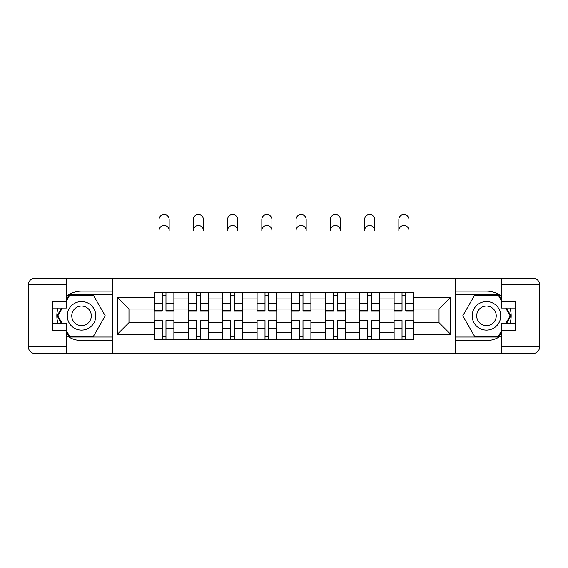 <?xml version="1.0" encoding="UTF-8"?>
<svg xmlns="http://www.w3.org/2000/svg" width="568" height="568" viewBox="0 0 568 568"><rect width="100%" height="100%" fill="white"/><g stroke="black" fill="none" stroke-linecap="round" stroke-linejoin="round"><path stroke-width="0.85" d="M66.392 335.354A24.701 24.701 0 0 0 81.543 340.544L112.72 340.544L112.72 353.502L455.28 353.502L455.28 340.544L486.456 340.544A24.701 24.701 0 0 0 501.608 335.354M501.608 296.326A24.701 24.701 0 0 0 486.456 291.135L455.28 291.135L455.28 278.178L112.72 278.178L112.72 291.135L81.543 291.135A24.701 24.701 0 0 0 66.392 296.326M188.477 339.444L188.477 298.931L173.986 298.931L173.986 339.444M173.986 298.931L173.986 292.236M188.477 298.931L188.477 292.236M208.243 292.236L208.243 339.444M222.734 339.444L222.734 292.236M242.5 292.236L242.5 339.444M256.992 339.444L256.992 292.236M276.751 292.236L276.751 339.444M291.249 339.444L291.249 292.236M311.008 292.236L311.008 339.444M325.499 339.444L325.499 292.236M345.266 292.236L345.266 339.444M359.757 339.444L359.757 292.236M379.523 292.236L379.523 339.444M394.014 339.444L394.014 292.236M394.014 322.645L379.523 322.645M359.757 322.645L345.266 322.645M325.499 322.645L311.008 322.645M291.249 322.645L276.751 322.645M256.992 322.645L242.5 322.645M222.734 322.645L208.243 322.645M188.477 322.645L173.986 322.645M394.014 309.035L379.523 309.035M359.757 309.035L345.266 309.035M325.499 309.035L311.008 309.035M291.249 309.035L276.751 309.035M256.992 309.035L242.5 309.035M222.734 309.035L208.243 309.035M188.477 309.035L173.986 309.035M128.971 322.645L154.226 322.645L154.226 309.035L128.971 309.035L128.971 322.645L117.335 334.282L117.335 297.398L154.226 297.398L154.226 309.035M413.774 309.035L413.774 322.645L439.029 322.645L439.029 309.035L413.774 309.035L413.774 292.236L154.226 292.236L154.226 297.398M413.774 297.398L450.665 297.398L450.665 334.282L413.774 334.282L413.774 322.645M154.226 322.645L154.226 339.444L413.774 339.444L413.774 334.282M154.226 334.282L117.335 334.282M455.06 353.502L455.06 278.178M112.94 353.502L112.94 278.178M165.97 336.149L162.242 336.149M162.242 295.53L165.97 295.53M200.227 336.149L196.492 336.149M196.492 295.53L200.227 295.53M234.485 336.149L230.75 336.149M230.75 295.53L234.485 295.53M268.742 336.149L265.007 336.149M265.007 295.53L268.742 295.53M302.993 336.149L299.258 336.149M299.258 295.53L302.993 295.53M337.25 336.149L333.515 336.149M333.515 295.53L337.25 295.53M371.507 336.149L367.773 336.149M367.773 295.53L371.507 295.53M405.758 336.149L402.03 336.149M402.03 295.53L405.758 295.53M117.335 297.398L128.971 309.035M439.029 322.645L450.665 334.282M439.029 309.035L450.665 297.398M169.157 230.53A5.048 5.048 0 0 0 164.102 225.482A5.048 5.048 0 0 0 159.054 230.53L159.054 219.553A5.048 5.048 0 0 1 164.102 214.498A5.048 5.048 0 0 1 169.157 219.553L169.157 230.53M165.97 310.653L173.879 310.653L173.879 311.122L165.97 311.122L165.97 292.456L173.879 292.456L169.484 292.456M173.879 310.653L173.879 292.456M162.242 295.31L165.97 295.31M158.728 292.456L154.333 292.456L154.333 311.122L162.242 311.122L162.242 292.456L169.157 292.236M154.333 292.456L162.242 292.456L159.054 292.236M162.242 321.026L154.333 321.026L154.333 320.558L162.242 320.558L162.242 339.224L154.333 339.224L158.728 339.224M154.333 321.026L154.333 339.224M165.97 336.37L162.242 336.37M169.484 339.224L173.879 339.224L173.879 320.558L165.97 320.558L165.97 339.224L159.054 339.224M173.879 339.224L169.157 339.224M203.408 230.53A5.048 5.048 0 0 0 198.36 225.482A5.048 5.048 0 0 0 193.312 230.53L193.312 219.553A5.048 5.048 0 0 1 198.36 214.498A5.048 5.048 0 0 1 203.408 219.553L203.408 230.53M200.227 310.653L208.129 310.653L208.129 311.122L200.227 311.122L200.227 292.456L208.129 292.456L203.742 292.456M208.129 310.653L208.129 292.456M196.492 295.31L200.227 295.31M192.978 292.456L188.59 292.456L188.59 311.122L196.492 311.122L196.492 292.456L203.408 292.236M188.59 292.456L196.492 292.456L193.312 292.236M237.665 230.53A5.048 5.048 0 0 0 232.617 225.482A5.048 5.048 0 0 0 227.569 230.53L227.569 219.553A5.048 5.048 0 0 1 232.617 214.498A5.048 5.048 0 0 1 237.665 219.553L237.665 230.53M234.485 310.653L242.387 310.653L242.387 311.122L234.485 311.122L234.485 292.456L242.387 292.456L237.999 292.456M242.387 310.653L242.387 292.456M230.75 295.31L234.485 295.31M227.236 292.456L222.848 292.456L222.848 311.122L230.75 311.122L230.75 292.456L237.665 292.236M222.848 292.456L230.75 292.456L227.569 292.236M58.099 308.048A24.701 24.701 0 0 0 58.099 323.632M112.72 278.178L66.392 278.178L66.392 308.048L52.334 308.048M112.72 353.502L34.989 353.502A6.589 6.589 0 0 1 28.4 346.913L28.4 284.767A6.589 6.589 0 0 1 34.989 278.178L66.392 278.178M112.72 340.544L112.72 291.135M52.334 323.632L66.392 323.632L66.392 353.502M66.392 301.459L52.334 301.459L52.334 330.221L66.392 330.221M112.72 294.65L69.303 294.65L66.392 299.705M66.392 331.975L69.303 337.03L112.72 337.03M61.571 308.048L57.07 315.844L61.571 323.632M509.901 323.632A24.701 24.701 0 0 0 509.901 308.048M455.28 353.502L501.608 353.502L501.608 323.632L515.666 323.632M455.28 278.178L533.011 278.178A6.589 6.589 0 0 1 539.6 284.767L539.6 346.913A6.589 6.589 0 0 1 533.011 353.502L501.608 353.502M455.28 291.135L455.28 340.544M515.666 308.048L501.608 308.048L501.608 278.178M501.608 330.221L515.666 330.221L515.666 301.459L501.608 301.459M455.28 337.03L498.697 337.03L501.608 331.975M501.608 299.705L498.697 294.65L455.28 294.65M506.429 323.632L510.93 315.844L506.429 308.048M67.265 315.844A14.271 14.271 0 0 0 81.543 330.114A14.271 14.271 0 0 0 95.814 315.844A14.271 14.271 0 0 0 81.543 301.565A14.271 14.271 0 0 0 67.265 315.844M71.767 315.844A9.77 9.77 0 0 0 81.543 325.613A9.77 9.77 0 0 0 91.313 315.844A9.77 9.77 0 0 0 81.543 306.067A9.77 9.77 0 0 0 71.767 315.844M66.392 301.019L69.686 295.31L93.393 295.31L105.25 315.844L93.393 336.37L69.686 336.37L66.392 330.661M62.331 323.632L57.829 315.844L62.331 308.048M472.185 315.844A14.271 14.271 0 0 0 486.456 330.114A14.271 14.271 0 0 0 500.735 315.844A14.271 14.271 0 0 0 486.456 301.565A14.271 14.271 0 0 0 472.185 315.844M476.687 315.844A9.77 9.77 0 0 0 486.456 325.613A9.77 9.77 0 0 0 496.233 315.844A9.77 9.77 0 0 0 486.456 306.067A9.77 9.77 0 0 0 476.687 315.844M501.608 330.661L498.313 336.37L474.607 336.37L462.75 315.844L474.607 295.31L498.313 295.31L501.608 301.019M505.669 308.048L510.17 315.844L505.669 323.632M196.492 321.026L188.59 321.026L188.59 320.558L196.492 320.558L196.492 339.224L188.59 339.224L192.978 339.224M188.59 321.026L188.59 339.224M200.227 336.37L196.492 336.37M203.742 339.224L208.129 339.224L208.129 320.558L200.227 320.558L200.227 339.224L193.312 339.224M208.129 339.224L203.408 339.224M230.75 321.026L222.848 321.026L222.848 320.558L230.75 320.558L230.75 339.224L222.848 339.224L227.236 339.224M222.848 321.026L222.848 339.224M234.485 336.37L230.75 336.37M237.999 339.224L242.387 339.224L242.387 320.558L234.485 320.558L234.485 339.224L227.569 339.224M242.387 339.224L237.665 339.224M271.923 230.53A5.048 5.048 0 0 0 266.875 225.482A5.048 5.048 0 0 0 261.82 230.53L261.82 219.553A5.048 5.048 0 0 1 266.875 214.498A5.048 5.048 0 0 1 271.923 219.553L271.923 230.53M268.742 310.653L276.644 310.653L276.644 311.122L268.742 311.122L268.742 292.456L276.644 292.456L272.249 292.456M276.644 310.653L276.644 292.456M265.007 295.31L268.742 295.31M261.493 292.456L257.098 292.456L257.098 311.122L265.007 311.122L265.007 292.456L271.923 292.236M257.098 292.456L265.007 292.456L261.82 292.236M306.18 230.53A5.048 5.048 0 0 0 301.125 225.482A5.048 5.048 0 0 0 296.077 230.53L296.077 219.553A5.048 5.048 0 0 1 301.125 214.498A5.048 5.048 0 0 1 306.18 219.553L306.18 230.53M302.993 310.653L310.902 310.653L310.902 311.122L302.993 311.122L302.993 292.456L310.902 292.456L306.507 292.456M310.902 310.653L310.902 292.456M299.258 295.31L302.993 295.31M295.75 292.456L291.356 292.456L291.356 311.122L299.258 311.122L299.258 292.456L306.18 292.236M291.356 292.456L299.258 292.456L296.077 292.236M340.431 230.53A5.048 5.048 0 0 0 335.383 225.482A5.048 5.048 0 0 0 330.335 230.53L330.335 219.553A5.048 5.048 0 0 1 335.383 214.498A5.048 5.048 0 0 1 340.431 219.553L340.431 230.53M337.25 310.653L345.152 310.653L345.152 311.122L337.25 311.122L337.25 292.456L345.152 292.456L340.764 292.456M345.152 310.653L345.152 292.456M333.515 295.31L337.25 295.31M330.001 292.456L325.613 292.456L325.613 311.122L333.515 311.122L333.515 292.456L340.431 292.236M325.613 292.456L333.515 292.456L330.335 292.236M265.007 321.026L257.098 321.026L257.098 320.558L265.007 320.558L265.007 339.224L257.098 339.224L261.493 339.224M257.098 321.026L257.098 339.224M268.742 336.37L265.007 336.37M272.249 339.224L276.644 339.224L276.644 320.558L268.742 320.558L268.742 339.224L261.82 339.224M276.644 339.224L271.923 339.224M299.258 321.026L291.356 321.026L291.356 320.558L299.258 320.558L299.258 339.224L291.356 339.224L295.75 339.224M291.356 321.026L291.356 339.224M302.993 336.37L299.258 336.37M306.507 339.224L310.902 339.224L310.902 320.558L302.993 320.558L302.993 339.224L296.077 339.224M310.902 339.224L306.18 339.224M333.515 321.026L325.613 321.026L325.613 320.558L333.515 320.558L333.515 339.224L325.613 339.224L330.001 339.224M325.613 321.026L325.613 339.224M337.25 336.37L333.515 336.37M340.764 339.224L345.152 339.224L345.152 320.558L337.25 320.558L337.25 339.224L330.335 339.224M345.152 339.224L340.431 339.224M374.688 230.53A5.048 5.048 0 0 0 369.64 225.482A5.048 5.048 0 0 0 364.592 230.53L364.592 219.553A5.048 5.048 0 0 1 369.64 214.498A5.048 5.048 0 0 1 374.688 219.553L374.688 230.53M371.507 310.653L379.41 310.653L379.41 311.122L371.507 311.122L371.507 292.456L379.41 292.456L375.022 292.456M379.41 310.653L379.41 292.456M367.773 295.31L371.507 295.31M364.258 292.456L359.871 292.456L359.871 311.122L367.773 311.122L367.773 292.456L374.688 292.236M359.871 292.456L367.773 292.456L364.592 292.236M367.773 321.026L359.871 321.026L359.871 320.558L367.773 320.558L367.773 339.224L359.871 339.224L364.258 339.224M359.871 321.026L359.871 339.224M371.507 336.37L367.773 336.37M375.022 339.224L379.41 339.224L379.41 320.558L371.507 320.558L371.507 339.224L364.592 339.224M379.41 339.224L374.688 339.224M408.946 230.53A5.048 5.048 0 0 0 403.898 225.482A5.048 5.048 0 0 0 398.842 230.53L398.842 219.553A5.048 5.048 0 0 1 403.898 214.498A5.048 5.048 0 0 1 408.946 219.553L408.946 230.53M405.758 310.653L413.667 310.653L413.667 311.122L405.758 311.122L405.758 292.456L413.667 292.456L409.272 292.456M413.667 310.653L413.667 292.456M402.03 295.31L405.758 295.31M398.516 292.456L394.121 292.456L394.121 311.122L402.03 311.122L402.03 292.456L408.946 292.236M394.121 292.456L402.03 292.456L398.842 292.236M402.03 321.026L394.121 321.026L394.121 320.558L402.03 320.558L402.03 339.224L394.121 339.224L398.516 339.224M394.121 321.026L394.121 339.224M405.758 336.37L402.03 336.37M409.272 339.224L413.667 339.224L413.667 320.558L405.758 320.558L405.758 339.224L398.842 339.224M413.667 339.224L408.946 339.224M359.757 298.931L345.266 298.931M325.499 298.931L311.008 298.931M291.249 298.931L276.751 298.931M256.992 298.931L242.5 298.931M222.734 298.931L208.243 298.931M394.014 298.931L379.523 298.931M359.757 332.749L345.266 332.749M325.499 332.749L311.008 332.749M291.249 332.749L276.751 332.749M256.992 332.749L242.5 332.749M222.734 332.749L208.243 332.749M188.477 332.749L173.986 332.749M394.014 332.749L379.523 332.749M165.97 303.241L173.879 303.241M154.333 310.653L162.242 310.653M154.333 303.241L162.242 303.241M162.242 328.439L154.333 328.439M173.879 321.026L165.97 321.026M173.879 328.439L165.97 328.439M200.227 303.241L208.129 303.241M188.59 310.653L196.492 310.653M188.59 303.241L196.492 303.241M234.485 303.241L242.387 303.241M222.848 310.653L230.75 310.653M222.848 303.241L230.75 303.241M66.392 284.767L34.989 284.767L34.989 346.913L66.392 346.913M28.4 284.767L34.989 284.767L34.989 278.178M34.989 353.502L34.989 346.913L28.4 346.913M501.608 346.913L533.011 346.913L533.011 284.767L501.608 284.767M539.6 346.913L533.011 346.913L533.011 353.502M533.011 278.178L533.011 284.767L539.6 284.767M196.492 328.439L188.59 328.439M208.129 321.026L200.227 321.026M208.129 328.439L200.227 328.439M230.75 328.439L222.848 328.439M242.387 321.026L234.485 321.026M242.387 328.439L234.485 328.439M268.742 303.241L276.644 303.241M257.098 310.653L265.007 310.653M257.098 303.241L265.007 303.241M302.993 303.241L310.902 303.241M291.356 310.653L299.258 310.653M291.356 303.241L299.258 303.241M337.25 303.241L345.152 303.241M325.613 310.653L333.515 310.653M325.613 303.241L333.515 303.241M265.007 328.439L257.098 328.439M276.644 321.026L268.742 321.026M276.644 328.439L268.742 328.439M299.258 328.439L291.356 328.439M310.902 321.026L302.993 321.026M310.902 328.439L302.993 328.439M333.515 328.439L325.613 328.439M345.152 321.026L337.25 321.026M345.152 328.439L337.25 328.439M371.507 303.241L379.41 303.241M359.871 310.653L367.773 310.653M359.871 303.241L367.773 303.241M367.773 328.439L359.871 328.439M379.41 321.026L371.507 321.026M379.41 328.439L371.507 328.439M405.758 303.241L413.667 303.241M394.121 310.653L402.03 310.653M394.121 303.241L402.03 303.241M402.03 328.439L394.121 328.439M413.667 321.026L405.758 321.026M413.667 328.439L405.758 328.439"/></g></svg>
